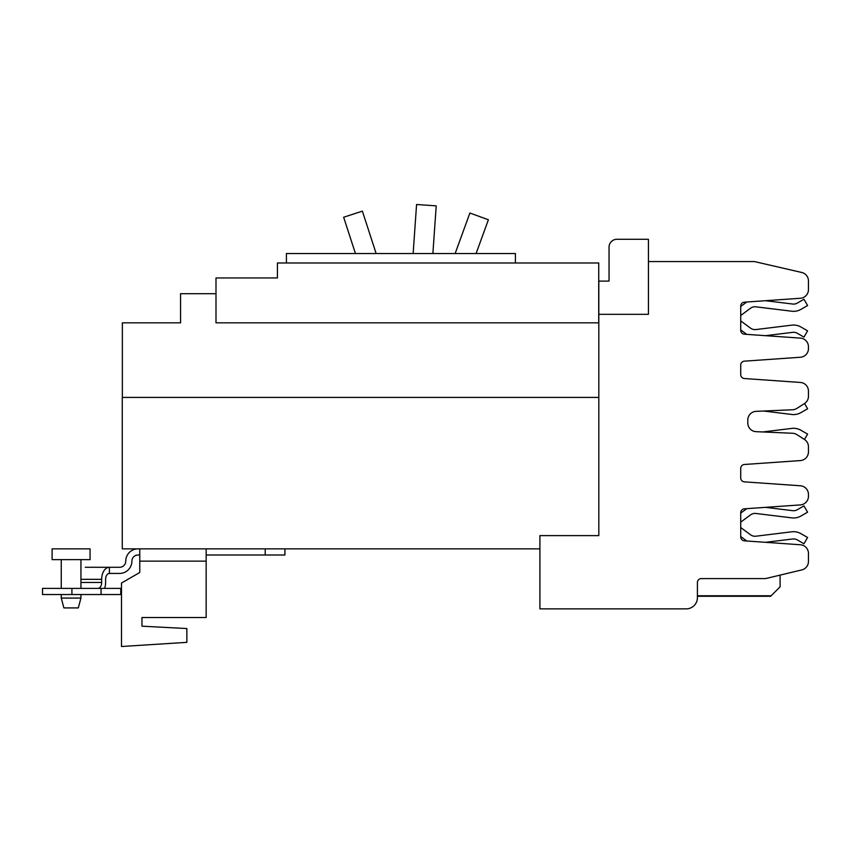 <?xml version="1.0" encoding="UTF-8"?>
<svg xmlns="http://www.w3.org/2000/svg" width="851" height="851" viewBox="0 0 851 851"><rect width="100%" height="100%" fill="white"/><g stroke="black" fill="none" stroke-linecap="round" stroke-linejoin="round"><path stroke-width="1.28" d="M455.147 253.534L469.89 213.027L488.389 219.76L476.092 253.534M413.139 253.534L416.575 204.495L436.212 205.868L432.882 253.534M355.441 253.534L343.655 217.228L362.377 211.144L376.142 253.534M598.817 397.417L122.278 397.417L122.278 548.852L539.906 548.852M215.994 293.701L180.561 293.701L180.561 322.837L122.363 322.837L122.363 397.417M598.817 322.837L215.994 322.837L215.994 277.947L277.426 277.947L216.782 277.947M598.732 322.837L598.732 262.98L277.426 262.98L277.426 277.947M286.415 262.98L286.415 253.534L515.419 253.534L515.419 262.98M740.721 527.535L750.529 534.779A7.521 7.521 0 0 0 755.922 536.204L791.781 531.801A14.765 14.765 0 0 1 800.961 533.673L807.588 537.492L803.961 543.768L797.334 539.938A7.521 7.521 0 0 0 792.664 538.991L765.528 542.321L800.387 544.757A8.659 8.659 0 0 1 808.45 553.395L808.45 557.916M740.721 320.891L750.529 328.135A7.521 7.521 0 0 0 755.922 329.55L791.781 325.156A14.765 14.765 0 0 1 800.961 327.018L807.588 330.848L803.961 337.124L797.334 333.294A7.521 7.521 0 0 0 792.664 332.347L765.528 335.677L800.387 338.113A8.659 8.659 0 0 1 808.45 346.751L808.45 348.612A8.659 8.659 0 0 1 800.387 357.25L744.391 361.164A3.936 3.936 0 0 0 740.721 365.1L740.721 374.61A3.936 3.936 0 0 0 744.391 378.535L800.387 382.45A8.659 8.659 0 0 1 808.45 391.088L808.45 396.268A8.659 8.659 0 0 1 804.44 403.576L796.866 408.406A8.659 8.659 0 0 1 792.589 409.756L756.092 411.352A8.659 8.659 0 0 0 747.806 420L747.806 423.021A8.659 8.659 0 0 0 756.092 431.67L792.589 433.265A8.659 8.659 0 0 1 796.866 434.616L804.44 439.446A8.659 8.659 0 0 1 808.45 446.754L808.45 451.934A8.659 8.659 0 0 1 800.387 460.572L744.391 464.486A3.936 3.936 0 0 0 740.721 468.422L740.721 477.932A3.936 3.936 0 0 0 744.391 481.857L800.387 485.772A8.659 8.659 0 0 1 808.45 494.41L808.45 496.271A8.659 8.659 0 0 1 800.387 504.909L744.391 508.824A3.936 3.936 0 0 0 740.721 512.759L740.721 536.917A3.936 3.936 0 0 0 744.391 540.842L746.795 541.013A14.765 14.765 0 0 1 746.231 540.608L740.721 536.545M808.45 285.117L808.45 289.627A8.659 8.659 0 0 1 800.387 298.265L744.391 302.179A3.936 3.936 0 0 0 740.721 306.115L740.721 330.273A3.936 3.936 0 0 0 744.391 334.198L746.795 334.369A14.765 14.765 0 0 1 746.231 333.964L740.721 329.901M746.231 509.058L740.721 513.132L746.231 509.058A14.765 14.765 0 0 1 746.795 508.664M765.528 507.345L792.664 510.674A7.521 7.521 0 0 0 797.334 509.728L803.961 505.898L807.588 512.174L800.961 516.004A14.765 14.765 0 0 1 791.781 517.865L755.922 513.472A7.521 7.521 0 0 0 750.529 514.887L740.721 522.131M755.922 513.472A7.521 7.521 0 0 0 750.529 514.887M807.588 512.174L800.961 516.004M792.664 510.674A7.521 7.521 0 0 0 797.334 509.728M746.231 302.413L740.721 306.477L746.231 302.413A14.765 14.765 0 0 1 746.795 302.009M765.528 300.701L792.664 304.03A7.521 7.521 0 0 0 797.334 303.084L803.961 299.254L807.588 305.53L800.961 309.36A14.765 14.765 0 0 1 791.781 311.221L755.922 306.828A7.521 7.521 0 0 0 750.529 308.243L740.721 315.487M755.922 306.828A7.521 7.521 0 0 0 750.529 308.243M807.588 305.53L800.961 309.36M697.405 596.264L770.644 596.264L780.101 586.818L780.101 575.116M616.922 239.28L648.43 239.28L648.43 314.327L598.817 314.327L598.817 281.096L609.05 281.096L609.05 247.152A7.872 7.872 0 0 1 616.922 239.28M744.391 302.179A3.936 3.936 0 0 0 740.721 306.115M740.721 330.273A3.936 3.936 0 0 0 744.391 334.198L800.387 338.113M808.45 346.751L808.45 348.612M808.45 494.41L808.45 496.271M744.391 508.824A3.936 3.936 0 0 0 740.721 512.759M744.391 540.842L800.387 544.757M808.45 553.395L808.45 561.479A8.659 8.659 0 0 1 801.812 569.904L766.613 578.35A8.659 8.659 0 0 1 764.592 578.584L701.352 578.584A3.936 3.936 0 0 0 697.405 582.531L697.405 597.679A11.18 11.18 0 0 1 686.225 608.859L539.906 608.859L539.906 535.619L598.817 535.619L598.817 314.327M648.43 261.565L754.412 261.565L801.812 272.49A8.659 8.659 0 0 1 808.45 280.915L808.45 289.627M808.45 391.088L808.45 396.268M756.092 411.352A8.659 8.659 0 0 0 747.806 420M747.806 423.021A8.659 8.659 0 0 0 756.092 431.67L762.719 431.968L791.781 428.404A14.765 14.765 0 0 1 800.961 430.266L807.588 434.095L804.482 439.467M808.45 446.754L808.45 451.934M804.546 403.512L807.588 408.778L800.961 412.597A14.765 14.765 0 0 1 791.781 414.469L763.666 411.022M807.588 408.778L800.961 412.597M139.766 548.852L139.766 572.478L121.491 583.031L121.491 646.505L186.858 642.345L186.858 628.538L141.968 626.187L141.968 617.528L206.155 617.528L206.155 548.852M141.968 626.187L141.968 617.528M80.941 598.072L61.251 598.072L63.889 607.922L78.303 607.922L80.941 598.072L80.941 594.53M284.904 548.852L284.904 555.001L206.155 555.001M85.27 567.287L119.608 567.287A6.138 6.138 0 0 0 125.746 561.139A12.286 12.286 0 0 1 138.032 548.852M139.766 555.001L138.032 555.001A6.138 6.138 0 0 0 131.894 561.139A12.286 12.286 0 0 1 119.608 573.425L109.407 573.425A5.904 3.798 90 0 0 105.609 579.329L105.609 582.478A12.052 7.744 90 0 1 104.609 588.392M52.113 548.852L90.068 548.852L90.068 559.639L52.113 559.639L52.113 548.852M97.865 588.392A5.904 3.798 -90 0 0 101.663 582.478L101.663 579.329A12.052 7.744 -90 0 1 109.407 567.287L109.407 573.425M120.746 594.53L42.55 594.53L42.55 588.392L120.746 588.392L120.746 594.53M61.251 588.254A5.904 3.798 -90 0 1 60.453 588.392M697.405 595.774L771.134 595.774M139.766 561.139L206.155 561.139M265.214 555.001L265.214 548.852M101.663 579.329L80.941 579.329M101.663 582.478L80.941 582.478M101.067 594.53L101.067 588.392M71.92 594.53L71.92 588.392M61.251 598.072L61.251 594.53M80.941 588.392L80.941 559.639M61.251 588.392L61.251 559.639"/></g></svg>
